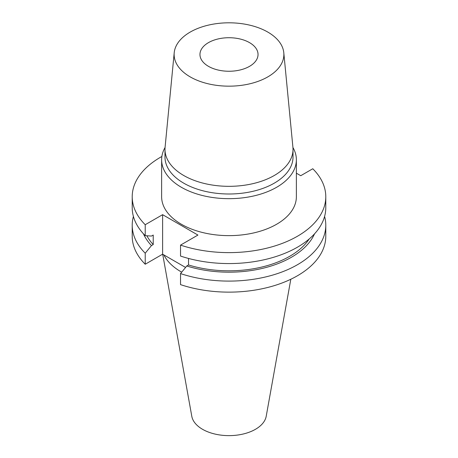 <?xml version="1.0" encoding="UTF-8"?>
<svg xmlns="http://www.w3.org/2000/svg" width="458" height="458" viewBox="0 0 458 458"><rect width="100%" height="100%" fill="white"/><g stroke="black" fill="none" stroke-linecap="round" stroke-linejoin="round"><path stroke-width="0.69" d="M165.063 147.516A67.372 38.896 0 0 0 161.628 159.773L161.628 196.74A67.372 38.896 0 0 0 181.362 224.243A67.372 38.896 0 0 0 254.78 232.675A67.372 38.896 0 0 0 296.372 196.74L296.372 159.773A67.372 38.896 0 0 0 292.937 147.516M161.628 159.773A67.372 38.896 0 0 0 181.362 187.276A67.372 38.896 0 0 0 254.78 195.709A67.372 38.896 0 0 0 296.372 159.773M174.212 52.722L165.08 147.31A64.017 36.961 0 0 0 164.983 149.365L164.983 157.037A64.017 36.961 0 0 0 183.732 183.171A64.017 36.961 0 0 0 253.497 191.181A64.017 36.961 0 0 0 293.017 157.037L293.017 149.365A64.017 36.961 0 0 0 292.92 147.31L283.788 52.722A54.874 31.682 0 0 0 267.798 32.083A54.874 31.682 0 0 0 209.421 24.892A54.874 31.682 0 0 0 174.212 52.722A54.874 31.682 0 0 0 190.202 76.887A54.874 31.682 0 0 0 251.402 83.408A54.874 31.682 0 0 0 283.788 52.722M164.983 149.365A64.017 36.961 0 0 0 183.732 175.5A64.017 36.961 0 0 0 253.497 183.515A64.017 36.961 0 0 0 293.017 149.365M208.47 66.341A29.037 16.763 180 0 1 199.963 54.485A29.037 16.763 180 0 1 217.888 38.999A29.037 16.763 180 0 1 249.53 42.634A29.037 16.763 180 0 1 258.037 54.485A29.037 16.763 180 0 1 240.112 69.977A29.037 16.763 180 0 1 208.47 66.341M162.693 254.236L191.787 416.259A37.413 21.6 0 0 0 202.545 429.306A37.413 21.6 0 0 0 241.515 434.384A37.413 21.6 0 0 0 266.212 416.259L290.813 279.254M163.861 254.911A67.75 39.119 0 0 0 181.093 271.812A67.75 39.119 0 0 0 181.7 272.161M133.41 216.451A96.787 55.882 0 0 0 132.213 225.216A96.787 55.882 0 0 0 145.22 253.2L145.22 264.232L162.613 254.19L185.57 267.443M132.213 225.216L132.213 236.254A96.787 55.882 0 0 0 145.22 264.232M145.22 253.2L151.461 245.585L153.218 244.572L153.218 235.057L151.461 236.07L145.22 235.664A96.787 55.882 0 0 1 132.213 207.686L132.213 196.74A96.787 55.882 0 0 0 145.22 224.718L145.22 235.664M143.463 233.832A88.291 50.975 0 0 0 151.461 245.585M146.875 235.778A85.909 49.601 0 0 0 153.218 244.572M161.869 156.481A96.787 55.882 0 0 0 132.213 196.74M188.53 258.444L188.53 264.964L186.778 265.978L180.532 273.586L180.532 284.624A96.787 55.882 0 0 0 277.359 284.658A96.787 55.882 0 0 0 325.787 236.254L325.787 225.216A96.787 55.882 0 0 0 324.59 216.451M180.532 273.586A96.787 55.882 0 0 0 277.359 273.621A96.787 55.882 0 0 0 325.787 225.216M186.778 265.978A88.291 50.975 0 0 0 314.537 233.832M188.53 264.964A85.909 49.601 0 0 0 309.236 238.939M145.22 224.718L162.613 214.676L197.93 235.063L180.532 245.11L180.532 256.056A96.787 55.882 0 0 0 277.359 256.091A96.787 55.882 0 0 0 325.787 207.686L325.787 196.74A96.787 55.882 0 0 0 312.78 168.756L300.746 175.706L296.372 173.181M180.532 245.11A96.787 55.882 0 0 0 277.359 245.144A96.787 55.882 0 0 0 325.787 196.74M162.613 214.676L162.613 254.19"/></g></svg>
